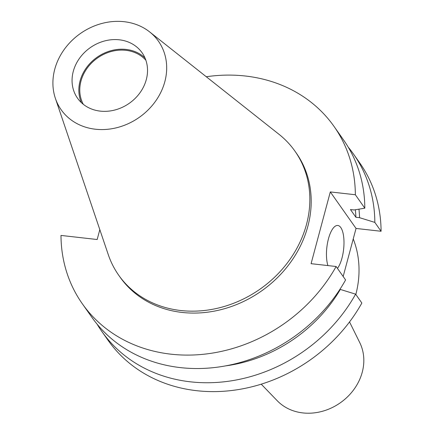 <?xml version="1.0" encoding="UTF-8"?>
<svg xmlns="http://www.w3.org/2000/svg" width="434" height="434" viewBox="0 0 434 434"><rect width="100%" height="100%" fill="white"/><g stroke="black" fill="none" stroke-linecap="round" stroke-linejoin="round"><path stroke-width="0.65" d="M261.214 384.161L277.261 400.756A50.914 43.823 -35.2 0 0 325.359 410.38A50.914 43.823 -35.2 0 0 362.238 372.242A50.914 43.823 -35.2 0 0 359.759 342.627L349.533 321.936M337.462 268.402A23.094 8.441 96.4 0 0 341.997 258.029A23.094 8.441 96.4 0 0 337.82 225.474A23.094 8.441 96.4 0 0 328.457 238.808A23.094 8.441 96.4 0 0 327.909 265.575M353.238 238.912A107.16 92.236 144.8 0 1 355.831 294.469M83.285 104.296A38.49 33.13 144.8 0 1 80.979 81.071A38.49 33.13 144.8 0 1 109.368 52.069A38.49 33.13 144.8 0 1 145.862 60.207M81.408 102.668A39.472 33.977 144.8 0 1 80.068 80.968A39.472 33.977 144.8 0 1 107.909 51.657A39.472 33.977 144.8 0 1 144.961 57.885M146.301 79.59A39.472 33.977 144.8 0 1 115.232 109.905A39.472 33.977 144.8 0 1 77.529 98.198A39.472 33.977 144.8 0 1 73.286 71.344A39.472 33.977 144.8 0 1 104.355 41.024A39.472 33.977 144.8 0 1 142.059 52.731A39.472 33.977 144.8 0 1 146.301 79.59M54.755 69.25A59.507 51.217 144.8 0 1 149.659 31.926A59.507 51.217 144.8 0 1 164.833 81.679A59.507 51.217 144.8 0 1 110.93 128.876A59.507 51.217 144.8 0 1 55.378 98.355A59.507 51.217 144.8 0 1 54.755 69.25M149.659 31.926L279.019 134.323A107.768 92.757 144.8 0 1 294.914 151.103A107.768 92.757 144.8 0 1 306.496 224.432A107.768 92.757 144.8 0 1 221.666 307.201A107.768 92.757 144.8 0 1 118.726 275.243A107.768 92.757 144.8 0 1 108.272 254.628L55.378 98.355M294.914 151.103L296.265 153.018A107.768 92.757 144.8 0 1 307.842 226.347A107.768 92.757 144.8 0 1 223.016 309.116A107.768 92.757 144.8 0 1 120.077 277.158L118.726 275.243M82.319 303.762A153.951 132.511 144.8 0 0 336.128 266.509L345.594 279.941A153.951 132.511 144.8 0 1 91.786 317.194L82.319 303.762A153.951 132.511 144.8 0 1 60.988 235.429L97.173 239.519L99.82 229.657M339.893 289.386L340.327 289.435A140.432 120.874 144.8 0 1 225.1 365.954M340.327 289.435L355.609 294.154A153.951 132.511 144.8 0 1 101.8 331.408A153.951 132.511 144.8 0 1 97.064 324.111M355.609 294.154L361.858 303.024A153.951 132.511 144.8 0 1 108.055 340.283L101.8 331.408M206.286 76.747A153.951 132.511 144.8 0 1 334.023 126.419A153.951 132.511 144.8 0 1 355.354 194.752L364.82 208.184A153.951 132.511 144.8 0 0 343.484 139.851L334.023 126.419M336.128 266.509L311.086 263.677L330.312 191.92L356.043 228.441L343.169 276.496M355.354 194.752L330.312 191.92M355.343 209.763A136.65 117.619 144.8 0 1 355.907 217.271L350.466 209.551L354.122 209.964L364.82 208.184M358.961 209.161A140.432 120.874 144.8 0 1 359.558 217.684L355.907 217.271M348.22 147.148A153.951 132.511 144.8 0 1 353.498 154.065A153.951 132.511 144.8 0 1 374.835 222.398L359.558 217.684M353.498 154.065L359.753 162.94A153.951 132.511 144.8 0 1 381.085 231.273L356.043 228.441M374.835 222.398L381.085 231.273"/></g></svg>
